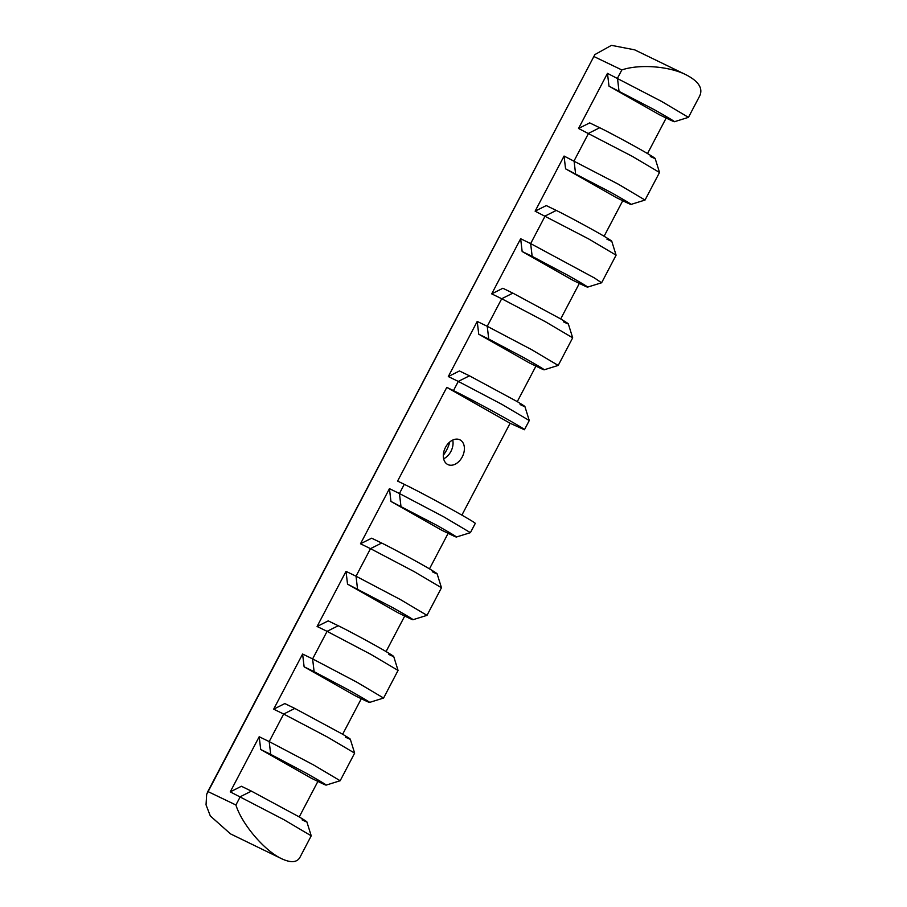 <?xml version="1.0" encoding="UTF-8"?>
<svg xmlns="http://www.w3.org/2000/svg" width="907" height="907" viewBox="0 0 907 907"><rect width="100%" height="100%" fill="white"/><g stroke="black" fill="none" stroke-linecap="round" stroke-linejoin="round"><path stroke-width="1.36" d="M461.89 515.108L510.108 423.263L524.439 429.748C526.797 429.601 473.862 400.395 453.466 390.611L458.296 381.416L501.956 404.386L529.269 420.519L524.439 429.748M451.595 535.005L441.596 530.153L390.951 501.435L436.392 525.074C456.3 536.343 461.368 539.654 451.595 535.005L456.368 537.035L470.416 532.658L443.67 516.786L399.443 493.51L404.261 484.327L397.595 481.084L446.8 387.368L510.108 423.263M460.246 439.997A13.752 9.637 -64.1 0 1 462.377 456.663A13.752 9.637 -64.1 0 1 447.843 464.554A13.752 9.637 -64.1 0 1 445.19 447.967A13.752 9.637 -64.1 0 1 459.86 439.804A13.752 9.637 -64.1 0 1 460.246 439.997M446.8 387.368L453.466 390.611M443.636 458.783A13.752 9.637 115.9 0 0 452.729 440.065M443.319 455.246A26.473 18.537 115.9 0 0 449.747 442.004M230.378 833.771L210.311 815.949L206.036 804.849L206.66 794.385L207.907 791.392L594.867 54.59L611.454 45.35L634.662 49.84L685.919 74.714C698.481 81.176 703.118 88.194 699.796 95.745L688.458 117.354L661.713 101.482L607.475 73.354L578.541 128.477L632.202 156.299L659.514 172.477L645.036 200.05L618.302 184.178L564.063 156.049L535.119 211.172L588.79 238.995L616.091 255.173L611.726 241.126M594.867 54.59L206.66 794.385M230.253 791.868L283.914 819.69L311.226 835.823L299.877 857.478C296.884 862.58 290.796 862.988 281.612 858.714C264.493 850.789 241.874 824.214 235.911 804.997L240.253 796.72L251.409 791.131L241.409 786.267L230.253 791.868L259.198 736.733L269.198 741.597L283.664 714.036L327.336 736.994L354.637 753.127L340.17 780.734L313.425 764.873L269.198 741.597L270.705 754.375L306.147 773.161C326.055 784.419 331.123 787.729 321.35 783.092L311.35 778.229L260.706 749.511L259.198 736.733M273.665 709.172L283.664 714.036L294.82 708.435L284.821 703.571L273.665 709.172L302.609 654.038L312.609 658.901L327.087 631.34L370.748 654.298L398.06 670.432L383.582 698.05L356.848 682.177L312.609 658.901L314.117 671.679L349.558 690.465C369.466 701.723 374.534 705.034 364.761 700.397L354.762 695.533L304.117 666.815L302.609 654.038M317.087 626.476L327.087 631.34L338.243 625.739L328.232 620.876L317.087 626.476L346.02 571.353L356.032 576.206L370.498 548.644L414.159 571.603L441.471 587.736L427.004 615.354M360.498 543.781L370.498 548.644L381.654 543.044L371.655 538.191L360.498 543.781L389.443 488.658L399.443 493.51L400.951 506.287M448.296 376.564L458.296 381.416L469.452 375.815L459.441 370.963L448.296 376.564L477.229 321.429L487.24 326.293L501.707 298.732L545.368 321.69L572.68 337.823L558.213 365.43L531.468 349.569L487.24 326.293L488.748 339.071L524.189 357.857C544.087 369.115 549.154 372.426 539.382 367.788L529.382 362.925L478.737 334.207L477.229 321.429M491.707 293.868L501.707 298.732L512.863 293.131L502.863 288.267L491.707 293.868L520.652 238.734L530.652 243.598L545.118 216.036L556.274 210.435L546.275 205.572L535.119 211.172M608.982 86.131L654.435 109.77C674.332 121.028 679.4 124.338 669.627 119.701L659.627 114.849L608.982 86.131L607.475 73.354M688.447 117.354L674.4 121.731L669.627 119.701M618.982 90.983L617.486 78.206L621.828 69.941C639.31 63.944 668.788 66.132 685.907 74.703M647.519 153.555L666.18 118.023M604.107 236.251L622.758 200.719M560.696 318.947L579.346 283.415M517.273 401.631L535.935 366.111M429.487 568.859L448.137 533.327M386.065 651.555L404.726 616.023M342.653 734.251L361.303 698.719M299.242 816.935L317.892 781.415M578.541 128.477L589.686 122.887L599.697 127.74C606.329 130.846 633.766 145.471 647.224 153.385C656.657 159.008 657.688 160.029 650.33 156.458M626.215 202.397L616.216 197.545L565.571 168.827L611.023 192.465C630.921 203.724 635.988 207.034 626.215 202.397L630.989 204.426L645.036 200.05M565.571 168.827L564.063 156.049M606.919 239.153C614.277 242.725 613.234 241.704 603.813 236.081C590.344 228.167 562.907 213.542 556.274 210.435M582.804 285.093L587.577 287.122L601.59 282.769L594.436 277.961L530.652 243.598L532.16 256.375L567.601 275.161C587.509 286.419 592.566 289.73 582.804 285.093L572.805 280.229L522.16 251.511L520.652 238.734M522.16 251.511L532.16 256.375M563.508 321.849C570.854 325.42 569.823 324.389 560.401 318.765L512.863 293.131M539.382 367.788L544.155 369.818L558.202 365.43M478.737 334.207L488.748 339.071M520.085 404.533C527.443 408.116 526.411 407.084 516.979 401.461L469.452 375.815M302.054 819.837C309.412 823.42 308.369 822.388 298.947 816.765L251.409 791.131M340.17 780.734L326.123 785.122L321.35 783.092M260.706 749.511L270.705 754.375M345.465 737.153C352.823 740.724 351.791 739.704 342.358 734.069L294.82 708.435M383.582 698.05L369.534 702.426L364.761 700.397M304.117 666.815L314.117 671.679M388.876 654.457C396.234 658.029 395.203 657.008 385.77 651.385C372.312 643.471 344.875 628.846 338.243 625.739M347.528 584.131L392.98 607.769C412.878 619.028 417.946 622.338 408.173 617.701L398.173 612.849L347.528 584.131L346.02 571.353M357.528 588.983L356.032 576.206L400.259 599.482L426.993 615.354L412.946 619.73L408.173 617.701M432.299 571.761C439.657 575.333 438.614 574.312 429.192 568.689C415.723 560.775 388.287 546.15 381.654 543.044M390.951 501.435L389.443 488.658M404.261 484.327C424.657 494.122 477.592 523.316 475.234 523.475L470.416 532.658M235.911 804.997L207.805 791.494M593.722 56.438L621.828 69.941M575.571 173.679L574.063 160.902L588.541 133.34L599.697 127.74M281.601 858.702L230.355 833.805M655.137 158.43L659.514 172.432M601.624 282.746L616.091 255.173M568.304 323.822L572.68 337.823M524.892 406.506L529.269 420.519M306.849 821.821L311.226 835.823M350.272 739.126L354.637 753.127M393.683 656.43L398.06 670.432M437.095 573.734L441.471 587.736"/></g></svg>
